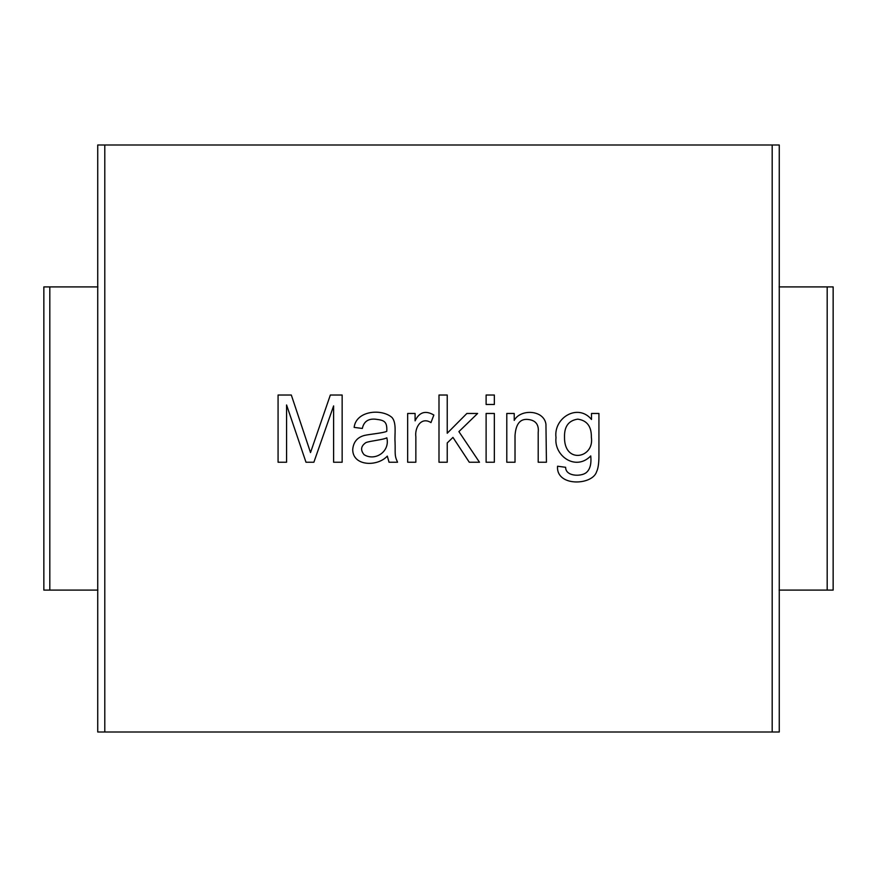 <?xml version="1.0" encoding="UTF-8"?>
<svg xmlns="http://www.w3.org/2000/svg" width="877" height="877" viewBox="0 0 877 877"><rect width="100%" height="100%" fill="white"/><g stroke="black" fill="none" stroke-linecap="round" stroke-linejoin="round"><path stroke-width="1.32" d="M514.218 420.401C520.28 408.77 543.915 409.603 545.943 424.249L546.437 462.245L538.204 462.245L538.204 432.525C539.081 424.578 535.683 420.226 527.998 419.458C520.149 418.603 515.829 423.975 515.018 435.573L515.018 462.245L506.785 462.245L506.785 413.462L514.218 413.462L514.218 420.401M494.343 413.462L494.343 462.245L486.11 462.245L486.11 413.462L494.343 413.462M494.343 395.023L494.343 404.472L486.11 404.472L486.11 395.023L494.343 395.023M447.226 442.951L447.226 462.245L438.993 462.245L438.993 395.023L447.226 395.023L447.226 433.238L466.871 413.462L477.614 413.462L458.901 431.627L479.489 462.245L469.283 462.245L452.96 437.404L447.226 442.951M430.98 422.593C421.015 416.323 414.613 427.844 415.851 436.735L415.851 462.245L407.662 462.245L407.662 413.462L415.095 413.462L415.095 420.85C419.283 412.091 425.531 410.151 433.841 415.029L430.98 422.593M387.305 456.106C377.209 467.046 352.587 466.246 352.718 449.397C353.453 441.887 357.421 437.217 364.624 435.387C370.094 434.159 383.337 433.041 386.768 431.32C387.36 420.785 383.589 420.215 375.049 419.151C368 418.658 363.769 421.76 362.333 428.458L354.144 427.384C356.062 410.677 381.616 408.276 392.052 417.54C396.777 423.12 394.486 433.929 395.045 441.833C395.505 453.826 394.19 454.823 397.555 462.245L389.048 462.245L387.305 456.106C377.209 467.046 352.587 466.246 352.718 449.397C353.453 441.887 357.421 437.217 364.624 435.387C370.094 434.159 383.337 433.041 386.768 431.32M364.087 454.681C375.115 461.598 390.298 451.48 386.812 437.809C383.49 439.761 370.818 440.791 366.005 442.545C360.885 445.976 360.239 450.022 364.087 454.681C360.239 450.022 360.885 445.976 366.005 442.545C370.818 440.791 383.49 439.761 386.812 437.809M291.317 395.023L310.513 452.576L330.344 395.023L342.151 395.023L342.151 462.245L333.611 462.245L333.611 405.898L313.867 462.245L305.996 462.245L286.571 404.955L286.571 462.245L278.075 462.245L278.075 395.023L291.317 395.023M97.731 145.001L97.731 731.999L104.791 731.999L104.791 145.001L97.731 145.001M772.188 731.999L779.269 731.999L779.269 145.001L772.188 145.001L772.188 731.999L104.791 731.999M97.884 286.9L43.85 286.9L43.85 590.1L49.814 590.1L49.814 286.9M97.884 590.1L49.814 590.1M779.116 590.1L833.15 590.1L833.15 286.9L779.116 286.9M772.188 145.001L104.791 145.001M591.504 413.462L598.925 413.462L598.925 455.612C598.936 463.177 598.158 468.548 596.601 471.727C592.293 485.639 555.81 486.812 557.575 466.224L565.632 467.298C565.588 476.386 580.453 476.737 585.858 472.933C589.958 469.831 591.58 464.163 590.736 455.93C575.74 471.464 553.76 455.832 556.007 437.579C553.321 417.967 577.811 402.883 591.504 419.458L591.504 413.462M564.514 436.998C563.933 464.525 594.661 458.265 591.361 437.272C591.558 426.463 587.02 420.423 577.757 419.151C568.658 420.478 564.251 426.43 564.514 436.998M565.632 467.298C565.588 476.386 580.453 476.737 585.858 472.933C589.958 469.831 591.58 464.163 590.736 455.93C575.74 471.464 553.76 455.832 556.007 437.579C553.321 417.967 577.811 402.883 591.504 419.458M827.186 590.1L827.186 286.9"/></g></svg>
